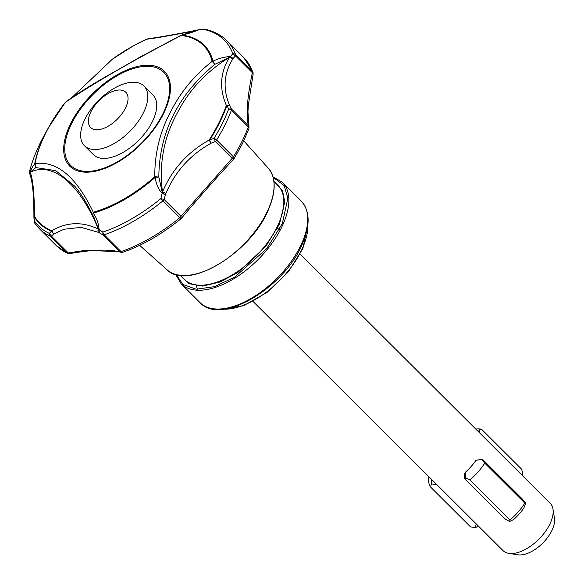 <?xml version="1.0" encoding="UTF-8"?>
<svg xmlns="http://www.w3.org/2000/svg" width="584" height="584" viewBox="0 0 584 584"><rect width="100%" height="100%" fill="white"/><g stroke="black" fill="none" stroke-linecap="round" stroke-linejoin="round"><path stroke-width="0.88" d="M51.932 232.052A3.321 2.635 -106 0 1 51.83 230.782L53.67 234.038L63.963 229.249L81.118 227.373L98.506 232.374L102.872 234.841L102.864 232.089L98.316 229.059C82.103 221.38 66.612 221.957 51.83 230.782L49.319 233.396L51.392 236.097L53.67 234.038L51.706 231.322A128.903 67.255 134.9 0 1 34.157 216.671L34.346 216.189C34.492 195.166 33.142 180.522 30.28 172.258C52.436 161.162 79.847 183.843 98.316 229.059A3.321 2.278 115.7 0 0 98.506 232.374M121.925 252.361L119.735 251.646L85.176 250.39L68.255 252.908A3.321 1.73 134.9 0 1 67.868 253.003A3.321 1.73 134.9 0 1 67.824 253.011A3.321 1.73 134.9 0 1 66.941 252.93L50.078 236.118A3.321 2.781 -65 0 1 49.319 233.396A131.349 68.525 134.9 0 1 34.478 221.007L33.901 217.058L34.346 216.189A128.422 66.999 134.9 0 0 51.83 230.782M120.654 251.711A3.321 1.73 134.9 0 1 120.64 251.719A3.321 1.73 134.9 0 1 119.735 251.646L102.872 234.841A3.321 1.73 134.9 0 0 103.77 234.907A3.321 1.73 134.9 0 0 104.2 234.79L121.063 251.602A3.321 1.73 134.9 0 1 120.654 251.711A3.321 2.321 -102.5 0 0 122.501 252.339L122.852 252.244C142.343 245.506 161.739 234.323 181.04 218.693A3.321 0.555 -129.2 0 1 179.69 217.781L162.819 200.969A3.321 0.555 -129.2 0 1 160.863 198.626L164.141 199.487L165.447 194.567L162.272 193.574C158.344 189.238 156.001 183.829 155.249 177.339L154.797 176.748L158.826 177.003L155.249 177.339A113.617 59.276 134.9 0 1 93.331 213.058L92.805 215.094L93.301 212.226A3.321 2.08 74.4 0 0 93.331 213.058C96.71 218.058 98.652 223.701 99.17 229.979L99.287 232.739L98.842 229.709L92.805 215.094M280.349 229.826L277.437 228.395M72.182 97.287L112.478 59.101A128.903 67.255 134.9 0 1 133.086 46.034L134.167 45.435A131.349 68.525 134.9 0 1 145.628 39.632A3.321 1.643 -114.7 0 1 145.679 39.61L147.058 39.194C158.162 37.726 174.835 34.785 197.078 30.361L198.626 29.894C193.99 31.864 188.376 33.609 181.77 35.142A3.321 2.613 96.3 0 0 181.135 35.507A112.851 58.875 134.9 0 1 212.138 61.386C194.786 75.081 181.296 91.228 171.667 109.828C160.206 130.575 154.577 152.877 154.797 176.748A112.851 58.875 134.9 0 1 93.301 212.226C76.292 176.806 56.867 160.585 35.025 163.578L35.887 167.572L34.66 164.075A3.321 2.248 10.6 0 1 35.025 163.578A112.851 58.875 134.9 0 1 42.647 139.627A112.851 58.875 134.9 0 1 65.525 102.215A3.321 0.62 -141.8 0 0 65.386 102.273L65.525 102.215C96.01 81.877 134.554 59.641 181.135 35.507L181.77 35.142A113.617 59.276 134.9 0 1 212.977 61.196L214.832 64.328L212.138 61.386A3.321 2.701 -14.2 0 1 212.977 61.196C218.277 58.561 224.103 56.976 230.432 56.444L233.096 58.458L235.505 55.903L232.863 53.765A3.321 2.752 -20.5 0 1 235.6 54.553L252.463 71.358A3.321 1.73 134.9 0 1 252.376 72.715C247.368 96.024 246.025 113.712 248.346 125.786A3.321 1.73 134.9 0 1 248.229 127.151A132.765 69.262 134.9 0 1 241.761 141.905A132.765 69.262 134.9 0 1 233.469 156.848A3.321 1.175 31.5 0 1 234.206 158.447L242.44 143.62L248.872 128.933A3.321 1.847 -159.3 0 0 248.229 127.151L231.366 110.34A3.321 1.847 -159.3 0 0 228.672 108.96L231.476 108.974L229.702 105.58L226.891 105.47L228.672 108.96A131.349 68.525 134.9 0 1 214.072 138.342L209.16 140.007C187.552 152.168 171.988 169.513 162.476 192.034L160.863 198.626A131.349 68.525 134.9 0 1 102.864 232.089A3.321 1.949 71.2 0 0 104.2 234.79A132.765 69.262 134.9 0 0 162.819 200.969A3.321 1.73 134.9 0 0 164.141 199.487L181.003 216.299A3.321 1.73 134.9 0 1 179.69 217.781A132.765 69.262 134.9 0 1 121.063 251.602A3.321 1.949 71.2 0 0 122.852 252.244M69.503 253.66A3.321 2.132 -94.2 0 1 69.262 253.697L67.62 253.398A3.321 2.781 -65 0 1 66.941 252.93A132.765 69.262 134.9 0 1 56.174 245.47L39.31 228.658A132.765 69.262 134.9 0 0 50.078 236.118A3.321 1.73 134.9 0 0 51.005 236.199A3.321 1.73 134.9 0 0 51.392 236.097L68.255 252.908L69.686 253.638C93.024 249.492 110.04 249.032 120.742 252.251L122.501 252.339A3.321 2.321 -102.5 0 0 122.706 252.281M112.478 59.101L133.086 46.034A128.903 67.255 134.9 0 1 147.292 39.011L147.92 38.799M147.599 38.887L147.058 39.194A3.321 2.358 -109.2 0 1 147.599 38.887L147.613 38.88A3.321 2.358 -109.2 0 1 147.613 38.88L145.869 39.529M181.624 35.076L198.531 29.806M29.894 174.273L29.901 172.149C31.835 167.907 33.427 165.214 34.66 164.075A113.617 59.276 134.9 0 1 48.158 128.166A113.617 59.276 134.9 0 1 65.371 102.302L65.656 102.017M29.791 172.521A3.321 1.518 9 0 1 29.988 172.229L30.061 174.696A3.321 3.117 161.1 0 1 30.28 172.258L29.689 170.995L29.572 172.827L29.587 171.273A3.321 2.132 14.2 0 1 29.689 170.995A131.349 68.525 134.9 0 1 43.844 136.05L48.158 128.166L65.386 102.273A3.321 0.62 -141.8 0 0 65.371 102.302M139.97 66.948A65.839 34.346 134.9 0 1 164.447 110.464A65.839 34.346 134.9 0 1 94.411 170.725A65.839 34.346 134.9 0 1 69.934 127.203A65.839 34.346 134.9 0 1 139.97 66.948M253.018 301.417L502.948 550.537A33.419 17.44 -45.1 0 0 508.832 553.362A33.419 17.44 -45.1 0 0 550.537 522.614A33.419 17.44 -45.1 0 0 552.982 509.065A33.419 17.44 -45.1 0 0 550.135 503.196L300.205 254.069M508.832 553.362L517.891 554.8A27.674 14.439 -45.1 0 0 552.428 529.345A27.674 14.439 -45.1 0 0 554.45 518.125L552.982 509.065M84.468 145.737L93.389 154.629A42.15 21.995 -45.1 0 0 123.706 152.052A42.15 21.995 -45.1 0 0 153.402 119.413A42.15 21.995 -45.1 0 0 152.906 94.922L143.985 86.023A42.15 21.995 134.9 0 1 144.482 110.522A42.15 21.995 134.9 0 1 114.778 143.16A42.15 21.995 134.9 0 1 84.468 145.737A42.15 21.995 134.9 0 1 83.965 121.238A42.15 21.995 134.9 0 1 113.668 88.6A42.15 21.995 134.9 0 1 143.985 86.023M90.33 113.048A24.908 12.994 134.9 0 1 116.822 90.257A24.908 12.994 134.9 0 1 126.086 106.719A24.908 12.994 134.9 0 1 99.594 129.509A24.908 12.994 134.9 0 1 90.33 113.048M92.579 214.81L94.754 218.963M29.988 172.229L35.887 167.572L55.743 170.652L74.876 186.303C80.935 193.581 86.819 203.049 92.513 214.7M165.922 193.472L165.447 194.567L162.381 193.041L158.826 177.003C159.271 132.502 177.945 94.944 214.832 64.328L229.417 57.363C206.605 71.387 189.384 89.659 177.755 112.165C163.922 136.773 158.833 163.396 162.476 192.034A3.321 0.599 22.4 0 1 165.922 193.472C175.076 171.703 190.085 154.964 210.97 143.277L209.16 140.007A128.422 66.999 134.9 0 0 219.044 122.567A128.422 66.999 134.9 0 0 226.358 105.397L226.891 105.47A128.903 67.255 134.9 0 1 219.555 122.706A128.903 67.255 134.9 0 1 209.627 140.204L210.97 143.277L215.299 141.525L214.072 138.342A3.321 1.175 31.5 0 1 216.606 140.036A3.321 1.73 134.9 0 1 215.299 141.525L232.162 158.337L181.003 216.299L181.062 218.431M198.626 29.894L204.911 29.251A3.321 2.679 101.9 0 0 203.633 29.361A131.349 68.525 134.9 0 1 232.863 53.765L230.125 56.75L233.096 58.458L232.651 59.225A3.321 2.314 32 0 0 229.417 57.363C220.153 72.599 219.131 88.615 226.358 105.397L229.702 105.58C222.723 89.294 223.701 73.84 232.651 59.225M29.572 172.827L30.032 174.623M33.916 217.19L33.901 217.058C33.967 196.392 32.682 182.274 30.061 174.696M34.478 221.007A3.321 2.818 145.3 0 0 34.799 223.263L34.478 221.007M29.55 171.484A3.321 2.132 14.2 0 1 29.587 171.273C32.478 159.892 37.23 148.153 43.844 136.05M72.029 97.389L112.165 59.385M134.167 45.435L145.679 39.61A3.321 1.643 -114.7 0 1 145.715 39.595M198.1 30.01A3.321 2.263 -98.9 0 1 198.743 29.755L197.523 30.025A3.321 1.336 -101 0 0 197.078 30.361L194.757 31.346M198.859 29.747A3.321 2.263 -98.9 0 0 198.743 29.755L204.05 29.244M248.872 128.933L249.003 126.998L248.346 125.786L231.476 108.974A3.321 1.73 134.9 0 1 231.366 110.34A132.765 69.262 134.9 0 1 216.606 140.036L233.469 156.848A3.321 1.73 134.9 0 1 232.162 158.337L233.79 158.687M226.76 40.603L243.623 57.415A132.765 69.262 134.9 0 1 252.463 71.358A3.321 2.752 -20.5 0 1 253.011 72.204L253.127 74.146L252.376 72.715L235.505 55.903A3.321 1.73 134.9 0 0 235.6 54.553A132.765 69.262 134.9 0 0 226.76 40.603C220.978 34.887 213.693 31.105 204.911 29.251M525.739 503.247L524.841 503.109L484.735 463.127L481.895 459.55L482.421 459.345L476.011 460.25L481.895 459.55L483.107 459.929L522.417 499.108L525.739 503.247L523.863 507.949A33.419 17.44 134.9 0 1 513.584 519.585L509.62 521.505L504.934 518.92L465.623 479.741L465.776 477.807L469.872 479.968A39.829 20.776 -45.1 0 0 484.735 463.127M524.841 503.109A39.829 20.776 134.9 0 1 509.978 519.942L509.62 521.505M469.872 479.968L509.978 519.942M475.339 527.578L470.587 526.921L430.481 486.939L431.496 483.88L436.905 484.829L476.216 524.009L475.339 527.578L478.646 526.315M428.561 476.391A39.829 20.776 -45.1 0 0 430.481 486.939M479.603 432.883L479.062 429.985L481.479 429.16A39.829 20.776 -45.1 0 0 475.756 429.05M481.479 429.16L521.585 469.142L522.906 473.682L521.57 474.719M465.776 477.807L465.74 471.894A33.419 17.44 -45.1 0 0 476.011 460.25M505.817 519.629L465.587 479.712C463.652 477.391 463.703 474.777 465.74 471.894M431.123 478.946L431.496 483.88M476.632 524.308L477.04 524.709M479.062 429.985L476.865 430.16M522.541 475.69L522.906 473.682M307.877 224.548A66.379 34.631 134.9 0 1 302.658 247.769A66.379 34.631 134.9 0 1 223.519 309.177M225.789 308.308A71.693 37.405 134.9 0 1 199.983 302.585C220.438 326.142 284.802 287.591 302.446 243.747C310.396 225.096 309.987 210.861 301.205 201.035A71.693 37.405 134.9 0 1 302.052 242.696A71.693 37.405 134.9 0 1 225.789 308.308M273.122 177.302L284.116 185.566L287.875 198.078L282.327 223.592L266.691 248.674L234.629 277.166L214.54 286.656L196.166 289.211L182.953 284.474L176.156 274.575M301.205 201.035L282.357 182.244A71.693 37.405 134.9 0 1 283.203 223.906A71.693 37.405 134.9 0 1 206.94 289.518A71.693 37.405 134.9 0 1 181.135 283.795L175.696 274.443M180.193 275.356L184.077 279.232A66.379 34.631 -45.1 0 0 207.977 284.532A66.379 34.631 -45.1 0 0 278.59 223.781A66.379 34.631 -45.1 0 0 277.801 185.208L273.918 181.332M181.003 276.166L189.15 283.729L202.699 286.094L219.986 282.021L237.922 272.414L265.742 246.484L279.466 224.095L284.766 201.947L282.517 190.691L274.728 182.135M192.107 274.772A71.722 37.42 134.9 0 1 167.09 269.793C187.333 291.314 251.178 252.923 268.516 209.459C276.13 191.442 276.057 177.704 268.312 168.243A71.722 37.42 134.9 0 1 268.406 209.13A71.722 37.42 134.9 0 1 192.107 274.772M69.686 253.638L69.262 253.697A3.321 2.132 -94.2 0 1 67.824 253.011M98.959 230.782A3.321 2.394 -101.2 0 1 98.842 229.709M165.155 110.186A66.999 34.952 -45.1 0 0 140.24 65.904A66.999 34.952 -45.1 0 0 68.97 127.224A66.999 34.952 -45.1 0 0 93.878 171.506A66.999 34.952 -45.1 0 0 165.155 110.186M112.376 59.203A128.422 66.999 134.9 0 1 147.058 39.194M222.095 309.308L243.426 305.782L266.983 292.453L288.211 271.998L302.921 248.47L308.002 223.124M268.312 168.243L243.776 140.868M181.011 35.295L140.029 57.093L117.406 70.131C97.302 81.249 80.176 91.761 66.021 101.66M94.535 218.518L94.769 219M34.799 223.263L39.31 228.658M34.215 221.591L33.909 217.306M148.212 38.734C159.198 37.259 175.631 34.354 197.523 30.025M181.04 218.693L181.536 218.19C197.867 198.699 215.277 178.974 233.761 159.016L234.206 158.447M67.62 253.398L56.174 245.47M243.623 57.415L253.011 72.204M253.127 74.146L248.324 105.244L247.959 111.938L249.003 126.998M167.09 269.793L139.634 245.346M272.991 176.843L282.357 182.244M199.983 302.585L181.135 283.795M197.334 289.284L196.158 284.897"/></g></svg>

